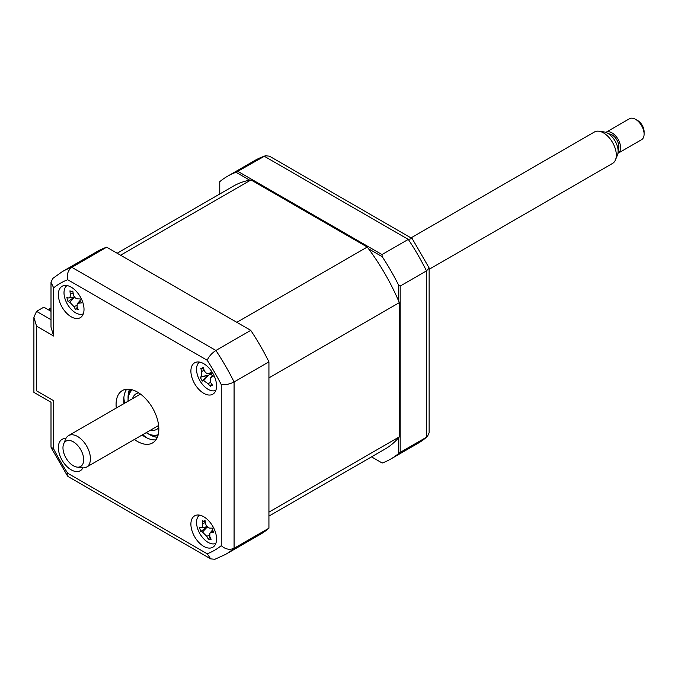 <?xml version="1.0" encoding="UTF-8"?>
<svg xmlns="http://www.w3.org/2000/svg" width="678" height="678" viewBox="0 0 678 678"><rect width="100%" height="100%" fill="white"/><g stroke="black" fill="none" stroke-linecap="round" stroke-linejoin="round"><path stroke-width="1.02" d="M398.478 300.625L398.478 284.853L400.181 286.074L400.181 452.412L398.478 453.633L398.478 437.869M382.197 463.032L371.527 456.87L382.197 463.032A163.254 94.259 -120 0 0 390.74 459.04A163.254 94.259 -120 0 0 398.478 453.633M400.181 452.412L426.479 437.234L427.394 436.581L429.132 432.767L429.132 267.954L426.479 270.895A163.254 94.259 -120 0 0 408.292 239.393L264.242 156.228A163.254 94.259 -120 0 0 254.64 160.601L227.494 176.272A163.254 94.259 -120 0 0 219.757 181.679L219.757 194.001M249.69 180.162L236.037 172.28L265.267 155.762L254.64 160.601M237.944 171.407L381.994 254.572L408.292 239.393L412.165 238.563L269.437 156.16L265.267 155.762M368.544 248.784L382.197 256.665L381.994 254.572M236.037 172.28A163.254 94.259 -120 0 0 227.494 176.272M412.165 238.563L429.132 267.954M398.478 284.853A163.254 94.259 -120 0 0 382.197 256.665M400.181 286.074L426.479 270.895L426.479 437.234A163.254 94.259 -120 0 1 417.894 443.361L390.74 459.04M203.731 546.358A18.136 10.475 -120 0 0 212.799 547.256A18.136 10.475 -120 0 0 215.579 532.722A18.136 10.475 -120 0 0 203.731 516.738A18.136 10.475 -120 0 0 194.654 515.839A18.136 10.475 -120 0 0 191.874 530.374A18.136 10.475 -120 0 0 203.731 546.358M203.731 393.308A18.136 10.475 -120 0 0 212.799 394.206A18.136 10.475 -120 0 0 215.579 379.672A18.136 10.475 -120 0 0 203.731 363.688A18.136 10.475 -120 0 0 194.654 362.789A18.136 10.475 -120 0 0 191.874 377.324A18.136 10.475 -120 0 0 203.731 393.308M71.19 316.787A18.136 10.475 -120 0 0 80.258 317.685A18.136 10.475 -120 0 0 83.038 303.151A18.136 10.475 -120 0 0 71.19 287.167A18.136 10.475 -120 0 0 62.122 286.269A18.136 10.475 -120 0 0 59.333 300.803A18.136 10.475 -120 0 0 71.19 316.787M65.91 438.48A18.136 10.475 -120 0 0 62.122 439.319A18.136 10.475 -120 0 0 59.333 453.853A18.136 10.475 -120 0 0 71.19 469.837A18.136 10.475 -120 0 0 80.258 470.735A18.136 10.475 -120 0 0 82.877 467.862M134.43 439.454A30.23 17.459 -120 0 0 137.456 441.446A30.23 17.459 -120 0 0 152.575 442.946A30.23 17.459 -120 0 0 157.211 418.716A30.23 17.459 -120 0 0 137.456 392.079A30.23 17.459 -120 0 0 122.345 390.579A30.23 17.459 -120 0 0 116.294 408.037M142.126 435.013A30.23 17.459 -120 0 0 145.151 437.005A30.23 17.459 -120 0 0 155.923 439.861M126.684 389.223A30.23 17.459 -120 0 0 123.989 403.588M209.527 537.595A18.136 10.475 -120 0 0 210.943 538.849M53.655 336.042L51.003 327.11L51.003 282.277L52.74 278.463L62.24 271.675L97.09 251.563A163.254 94.259 60 0 1 106.692 247.19L250.741 330.356L215.892 350.475C211.765 353.213 208.866 356.484 207.197 360.264L67.715 279.734A154.186 89.021 -120 0 0 53.655 287.853L53.655 336.042L36.553 326.169L33.9 317.228L36.553 311.363L51.003 319.702M106.692 247.19L71.843 267.31C68.02 270.225 66.647 274.37 67.715 279.734M250.741 330.356A163.254 94.259 60 0 1 268.929 361.857L234.079 381.977C229.639 384.18 225.367 385.062 221.257 384.612A154.186 89.021 -120 0 0 207.197 360.264M268.929 361.857L268.929 528.196L234.079 548.307C229.639 550.163 225.367 549.282 221.257 545.671L221.257 384.612M268.929 528.196A163.254 94.259 60 0 1 260.344 534.323L225.494 554.443A163.254 94.259 60 0 0 234.079 548.307L234.079 381.977A163.254 94.259 60 0 0 215.892 350.475L71.843 267.31A163.254 94.259 60 0 0 62.24 271.675M36.553 326.169L36.553 390.842C33.095 392.842 33.095 392.842 36.553 390.842L53.655 400.715C50.197 402.715 50.197 402.715 53.655 400.715L53.655 448.912A154.186 89.021 -120 0 0 67.715 473.261L207.197 553.79L210.697 558.875L214.875 559.282L225.494 554.443M51.003 282.277L53.655 287.853M51.003 311.304L43.824 307.168L36.553 311.363M67.715 473.261L67.97 476.473L210.697 558.875M53.655 448.912L51.003 447.082L51.003 402.249L33.9 392.376L33.9 317.228M123.871 397.681A36.281 20.942 -120 0 0 124.65 403.215M142.787 434.632A36.281 20.942 -120 0 0 147.194 438.073M68.537 297.939C69.91 297.964 70.487 296.684 70.275 294.108A41.307 36.519 -67.9 0 1 69.987 290.786L71.444 291.837L72.809 291.065A41.307 23.366 86.6 0 0 73.36 294.421C74.029 297.032 75.419 298.506 77.546 298.845A41.307 5.856 -3.7 0 0 80.284 298.964L80.097 300.981L81.453 302.905A41.307 19.009 149.2 0 1 78.818 303.142L77.216 303.871L77.08 306.973A41.307 23.366 86.6 0 0 78.343 309.736L76.504 308.905L75.521 309.456A41.307 36.519 -67.9 0 1 73.995 306.659L69.809 302.235A41.307 19.009 149.2 0 1 68.046 301.557L66.876 297.625A41.307 5.856 -3.7 0 0 68.537 297.939L68.97 297.947M67.003 285.565A16.323 9.424 -120 0 0 66.105 301.668A16.323 9.424 -120 0 0 79.953 314.329A16.323 9.424 -120 0 0 83.318 313.812M71.444 291.837L72.885 291.625M77.25 307.371L75.521 309.456M74.834 296.718L68.046 301.557M51.003 309.329L49.808 308.643L51.003 307.956M268.929 516.102L385.002 449.09A151.762 87.623 -120 0 0 399.334 436.852L399.334 302.625A151.762 87.623 -120 0 0 367.239 247.046L250.996 179.933A151.762 87.623 -120 0 0 233.232 186.221L117.167 253.233M399.334 302.625L268.929 377.909L268.929 512.136L399.334 436.852M250.996 179.933L120.591 255.216L236.834 322.33L367.239 247.046M49.808 310.617L49.808 308.643M199.544 362.086A16.323 9.424 -120 0 0 199.4 379.748A16.323 9.424 -120 0 0 215.85 390.333M210.883 385.172L210.333 386.341A41.307 38.926 -109 0 1 208.171 383.697L203.646 380.731A41.307 8.729 138.9 0 1 202.256 381.053L208.239 375.349L200.239 377.239A41.307 4.424 -14.7 0 1 201.451 376.57L201.756 371.519A41.307 38.926 -109 0 1 200.781 368.222L201.934 368.679L203.078 367.23A41.307 25.772 64.7 0 0 204.264 370.434C205.409 372.866 206.917 373.858 208.79 373.392A41.307 4.424 -14.7 0 1 211.155 372.51L211.502 374.731L213.163 376.324A41.307 8.729 138.9 0 1 210.985 377.553L210.324 378.087L210.68 382.604A41.307 25.772 64.7 0 0 212.629 385.341L210.544 385.418M202.256 381.053L200.239 377.239M208.239 375.349L201.451 376.57M210.629 373.095A7.127 4.119 60 0 1 209.909 374.544L208.366 375.29L203.646 380.731M211.095 373.01L208.358 373.51L211.095 372.968M209.909 374.544A7.127 4.119 60 0 1 211.638 374.959M146.194 432.666A26.001 15.009 -120 0 0 146.44 432.81A26.001 15.009 -120 0 0 158.203 434.683M147.287 433.301L146.44 432.81L147.287 433.301A27.205 15.713 60 0 0 157.915 435.742M132.532 398.664A20.56 11.865 60 0 1 136.159 393.774A20.56 11.865 60 0 1 138.778 392.893M158.796 427.555A20.56 11.865 60 0 1 156.711 429.386A20.56 11.865 60 0 1 150.669 430.081M132.312 389.833A26.001 15.009 -120 0 0 128.049 400.961A26.001 15.009 -120 0 0 128.049 401.249M128.049 400.961L128.049 399.978A27.205 15.713 60 0 1 131.252 389.553M199.544 515.127A16.323 9.424 -120 0 0 197.62 528.594A16.323 9.424 -120 0 0 215.85 543.375M207.46 526.56L200.773 531.527L199.485 527.577A41.307 4.577 -5.3 0 0 201.095 527.772L201.425 527.755M201.095 527.772C202.425 527.687 202.942 526.348 202.654 523.755A41.307 37.019 -71.9 0 1 202.264 520.407L203.722 521.382L205.146 521.153M203.722 521.382L205.036 520.526A41.307 23.874 83.9 0 0 205.68 523.882C206.417 526.484 207.832 527.908 209.934 528.137A41.307 4.577 -5.3 0 0 212.638 528.128L212.528 530.188L213.926 532.069A41.307 17.721 147.8 0 1 211.341 532.442L209.866 533.171L209.782 536.459A41.307 23.874 83.9 0 0 211.146 539.239L208.366 539.129A41.307 37.019 -71.9 0 1 206.756 536.332L202.502 532.077A41.307 17.721 147.8 0 1 200.773 531.527M210.044 537.018L208.705 538.62M212.053 528.137A7.127 4.119 60 0 1 212.46 528.577M82.606 464.464A14.645 8.458 -120 0 0 77.936 445.734A14.645 8.458 -120 0 0 64.046 443.115A14.645 8.458 -120 0 0 63.647 443.937A14.645 8.458 -120 0 0 66.003 458.014A14.645 8.458 -120 0 0 77.021 467.1A14.645 8.458 -120 0 0 82.606 464.464M63.647 443.937L65.622 439.115A18.136 10.475 60 0 1 66.113 438.098A18.136 10.475 60 0 1 68.529 435.615A18.136 10.475 60 0 1 85.089 443.615A18.136 10.475 60 0 1 89.089 464.54A18.136 10.475 60 0 1 86.674 467.032A18.136 10.475 60 0 1 82.174 467.795L77.021 467.1M429.132 269.31L612.556 163.415A18.136 10.475 -120 0 0 614.971 160.923A18.136 10.475 -120 0 0 615.463 159.906A18.136 10.475 -120 0 0 612.556 142.465A18.136 10.475 -120 0 0 598.903 131.227A18.136 10.475 -120 0 0 594.411 131.998L410.995 237.893M598.903 131.227L604.064 131.93A14.645 8.458 60 0 1 615.082 141.007A14.645 8.458 60 0 1 617.438 155.093L615.463 159.906M608.802 133.939A9.678 5.585 60 0 1 616.794 139.846A9.678 5.585 60 0 1 618.158 149.821A9.678 5.585 60 0 1 618.065 149.982M618.082 153.245L641.591 139.668A12.094 6.983 -120 0 0 643.21 138.007A12.094 6.983 -120 0 0 644.1 134.125A12.094 6.983 -120 0 0 635.549 119.32A12.094 6.983 -120 0 0 629.506 118.718L605.988 132.295A12.094 6.983 60 0 1 617.022 137.634A12.094 6.983 60 0 1 619.692 151.584A12.094 6.983 60 0 1 618.082 153.245A12.094 6.983 60 0 1 617.938 153.321M635.549 119.32L637.684 120.548A9.068 5.238 60 0 1 644.1 131.659L644.1 134.125M207.197 553.79A154.186 89.021 -120 0 0 221.257 545.671M157.321 437.352A30.23 17.459 60 0 1 149.431 434.539A30.23 17.459 60 0 1 148.329 433.869M128.083 398.791A30.23 17.459 60 0 1 129.566 389.265M73.088 292.888L70.275 294.108M80.326 301.541L78.818 303.142M76.724 305.473L73.995 306.659M74.597 297.15L69.809 302.235M204.163 370.188L201.756 371.519M212.443 375.875L210.985 377.553M210.544 382.384L208.171 383.697M212.824 530.849L211.341 532.442M209.392 535.145L206.756 536.332M207.298 526.908L202.502 532.077M205.4 522.518L202.654 523.755M427.394 436.581L417.894 443.361M51.13 447.624L67.571 476.1M69.012 297.939L74.453 296.947M77.216 303.871L80.012 300.566M210.536 385.418L211.689 384.062M201.934 368.679L203.493 368.4M210.324 378.087L212.299 375.756M209.866 533.171L212.494 530.069M201.459 527.755L207.121 526.73M140.482 394.071L68.529 435.615M158.618 425.487L86.674 467.032"/></g></svg>
